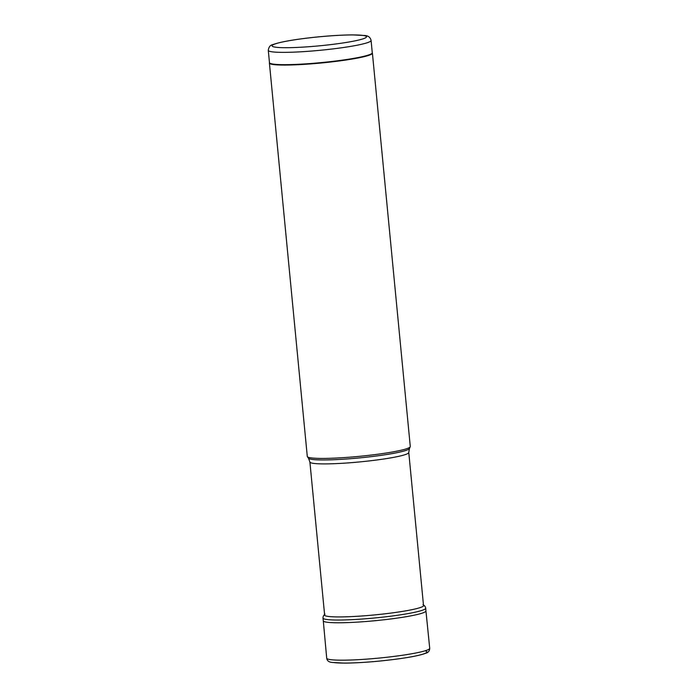 <?xml version="1.0" encoding="UTF-8"?>
<svg xmlns="http://www.w3.org/2000/svg" width="698" height="698" viewBox="0 0 698 698"><rect width="100%" height="100%" fill="white"/><g stroke="black" fill="none" stroke-linecap="round" stroke-linejoin="round"><path stroke-width="1.05" d="M372.261 52.716L372.383 53.031A51.739 4.903 174.5 0 1 372.409 53.153L410.284 446.519A51.739 4.903 174.5 0 1 410.232 446.79A51.739 4.903 174.5 0 1 359.252 456.352A51.739 4.903 174.5 0 1 307.39 456.693A51.739 4.903 174.5 0 1 307.286 456.431L269.411 63.073A51.739 4.903 174.5 0 1 269.411 62.942L269.463 62.619M372.409 53.153A51.739 4.903 174.5 0 1 321.377 62.986A51.739 4.903 174.5 0 1 269.411 63.073M371.083 40.475L372.27 52.778A51.635 4.895 174.5 0 1 321.342 62.593A51.635 4.895 174.5 0 1 269.472 62.68L268.285 50.369C268.721 46.975 270.3 45.03 273.023 44.532C281.25 41.644 296.353 39.088 318.349 36.872C331.445 35.615 342.823 34.961 352.473 34.9L364.443 35.502C368.16 35.615 370.376 37.273 371.083 40.475A51.635 4.895 174.5 0 1 320.155 50.291A51.635 4.895 174.5 0 1 268.285 50.369M330.137 659.584A51.739 4.903 -5.5 0 0 387.835 657.15A51.739 4.903 -5.5 0 0 429.715 648.268L429.715 648.268C429.645 650.946 428.284 652.621 425.623 653.293C418.137 656.103 402.484 658.729 378.665 661.163C365.377 662.419 353.912 663.065 344.262 663.1L332.292 662.454C328.889 662.175 327.03 660.762 326.708 658.188A51.739 4.903 -5.5 0 0 326.708 658.188A51.739 4.903 -5.5 0 0 328.671 659.305A51.739 4.903 -5.5 0 0 330.137 659.584M325.006 614.144C323.68 615.165 323 616.465 322.991 618.062L323.287 620.792A51.556 4.886 -5.5 0 0 323.287 620.792A51.556 4.886 -5.5 0 0 326.577 622.154A51.556 4.886 -5.5 0 0 326.699 622.171A51.556 4.886 -5.5 0 0 384.17 619.754A51.556 4.886 -5.5 0 0 425.937 610.907A51.556 4.886 -5.5 0 0 425.937 610.898L429.715 648.268M423.555 605.925L408.775 452.461A49.671 4.703 174.5 0 1 359.793 461.91A49.671 4.703 174.5 0 1 309.895 461.989L324.675 615.444M408.775 452.461L409.438 448.526A50.78 4.807 174.5 0 1 359.4 457.914A50.78 4.807 174.5 0 1 308.499 458.246L307.39 456.693M363.422 35.493A47.499 4.502 174.5 0 1 311.91 46.487A47.499 4.502 174.5 0 1 282.542 41.985A47.499 4.502 174.5 0 1 363.422 35.493M333.356 662.507A48.616 4.607 -5.5 0 0 393.942 659.453A48.616 4.607 -5.5 0 0 425.021 650.815M322.991 618.062A51.6 4.886 -5.5 0 0 326.315 619.431A51.6 4.886 -5.5 0 0 326.402 619.44A51.6 4.886 -5.5 0 0 383.909 617.015A51.6 4.886 -5.5 0 0 425.71 608.167L425.937 610.907M324.587 614.51A49.916 4.729 -5.5 0 0 327.685 616.343A49.916 4.729 -5.5 0 0 385.776 613.716A49.916 4.729 -5.5 0 0 423.468 604.991M309.895 461.989L308.499 458.246M409.438 448.526L410.232 446.79M323.287 620.784L326.708 658.179M422.979 604.712C424.48 605.454 425.387 606.606 425.71 608.167"/></g></svg>

